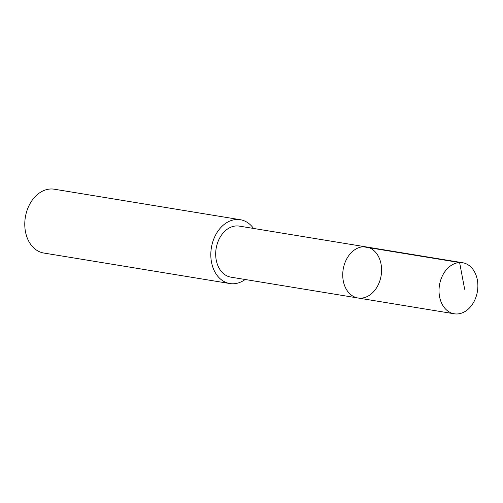 <?xml version="1.0" encoding="UTF-8"?>
<svg xmlns="http://www.w3.org/2000/svg" width="503" height="503" viewBox="0 0 503 503"><rect width="100%" height="100%" fill="white"/><g stroke="black" fill="none" stroke-linecap="round" stroke-linejoin="round"><path stroke-width="0.75" d="M357.973 297.996L230.915 277.159A25.867 19.221 -80.7 0 1 215.705 255.405A25.867 19.221 -80.7 0 1 239.29 226.111L366.347 246.942A25.867 19.227 99.3 0 0 342.757 276.241A25.867 19.227 99.3 0 0 357.973 297.996A25.867 19.227 99.3 0 0 381.129 275.581A25.867 19.227 99.3 0 0 366.347 246.942A25.867 19.227 99.3 0 0 342.757 276.241A25.867 19.227 99.3 0 0 357.973 297.996L454.259 313.79A25.873 19.227 -80.7 0 1 439.044 292.036A25.873 19.227 -80.7 0 1 462.634 262.729A25.873 19.227 -80.7 0 1 477.85 284.484A25.873 19.227 -80.7 0 1 454.259 313.79M245.15 279.492A32.343 24.037 -80.7 0 1 229.865 283.547A32.343 24.037 -80.7 0 1 211.379 247.74A32.343 24.037 -80.7 0 1 240.327 219.717A32.343 24.037 -80.7 0 1 253.518 228.444M229.865 283.547L43.83 253.04A32.343 24.037 -80.7 0 1 25.345 217.233A32.343 24.037 -80.7 0 1 54.299 189.21L240.327 219.717M363.323 246.766L459.61 262.553L464.665 289.275M366.347 246.942L462.634 262.729"/></g></svg>
